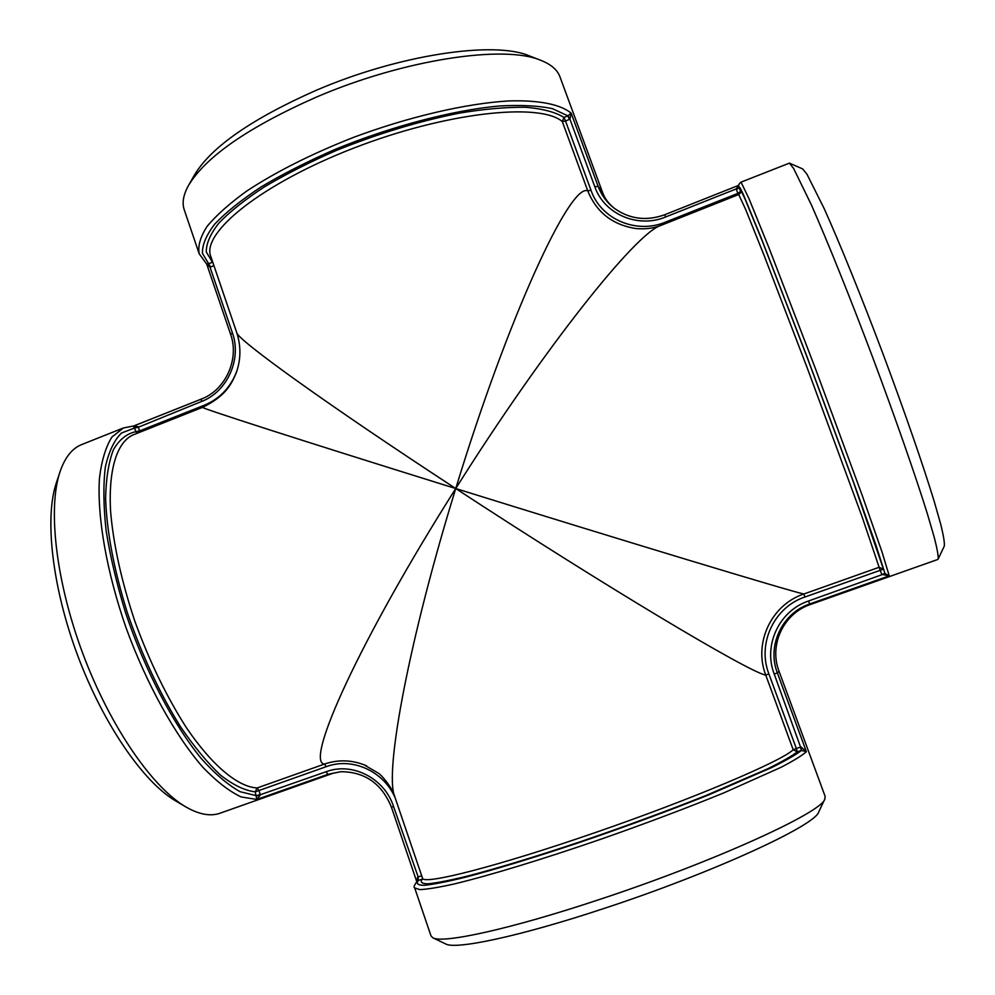 <?xml version="1.0" encoding="UTF-8"?>
<svg xmlns="http://www.w3.org/2000/svg" width="995" height="995" viewBox="0 0 995 995"><rect width="100%" height="100%" fill="white"/><g stroke="black" fill="none" stroke-linecap="round" stroke-linejoin="round"><path stroke-width="1.49" d="M220.33 813.102L220.119 813.189C210.505 816.609 199.087 814.532 185.854 806.92C152.459 787.592 110.296 726.785 83.107 654.337C55.882 581.913 47.586 508.383 59.998 471.854C64.949 457.414 72.175 448.322 81.665 444.578L123.442 427.949L111.95 437.004C105.756 446.867 101.59 460.635 99.45 478.334C97.012 516.654 106.577 571.951 126.253 628.33C146.8 684.535 175.344 735.753 202.918 767.319C216.512 781.436 229.236 791.311 241.064 796.92L256.847 799.458L260.392 794.993L258.949 790.527L255.23 791.833L256.847 799.458L327.902 774.334L340.899 771.71C364.916 771.809 381.757 783.625 391.421 807.156L391.47 807.119M212.731 262.133L208.627 263.75L210.604 266.996L213.913 265.628M568.133 115.719L569.924 119.164L571.155 113.144L567.846 115.843L552.573 108.704C538.345 105.669 520.285 104.786 498.371 106.055C451.879 110.445 390.911 126.477 334.979 149.437C307.729 161.352 283.189 173.802 261.362 186.774C241.685 199.709 226.213 212.072 214.945 223.863C206.301 235.044 202.134 244.869 202.445 253.352L210.604 266.996M208.353 263.849L206.574 263.936L210.044 267.195L232.444 333.014L230.716 334.457M201.537 399.02L201.413 399.032C225.504 390.115 239.633 358.996 230.616 334.332L206.786 264.272M134.499 427.726L138.168 426.668L133.33 426.047L134.599 428.012L138.38 427.216L201.487 401.495C227.109 391.968 241.972 359.17 232.444 333.014M260.23 794.396L256.523 795.714L240.131 791.709C227.892 784.918 214.833 773.737 200.953 758.178C172.906 723.701 144.623 669.56 125.469 612.435C116.726 583.941 110.296 556.74 106.154 530.845C103.443 506.368 103.169 485.187 105.308 467.277C108.766 451.655 114.164 440.225 121.527 432.987L134.599 428.012L135.817 431.706L139.611 430.91L139.897 432.191M637.832 228.701L635.793 228.514C612.522 224.882 596.515 212.333 587.759 190.853L591.005 190.281L565.521 121.017L569.351 119.437L567.846 115.843L564.003 117.422L562.262 121.49L587.759 190.853C570.011 182.819 507.761 318.052 455.747 488.533C360.488 638.802 304.084 762.668 324.507 764.061L257.12 787.965L255.23 791.833C244.957 790.664 233.464 785.167 220.766 775.329C207.594 763.003 194.149 746.76 180.431 726.624C159.598 693.117 141.862 655.033 127.223 612.36C114.002 569.762 106.788 531.827 105.594 498.557C106.017 478.508 108.617 462.227 113.418 449.715C119.313 439.579 126.788 433.571 135.817 431.706L137.173 433.273M236.735 332.591C241.101 346.136 240.939 359.543 236.275 372.777C231.275 384.804 225.044 396.458 202.594 407.316C197.047 406.831 302.393 440.81 455.747 488.533C327.007 404.405 236.748 339.295 236.735 332.604L210.828 256.548C201.04 232.892 261.523 183.739 353.673 148.131C445.71 112.335 539.464 102.211 562.262 121.49L565.521 121.017L564.003 117.422C555.421 112.136 542.723 108.766 525.92 107.273C506.915 107.025 484.851 108.94 459.727 113.057C419.455 121.042 378.299 133.529 336.248 150.494C309.644 162.123 285.677 174.262 264.347 186.923C245.093 199.547 229.92 211.624 218.825 223.154C210.293 234.099 206.114 243.725 206.313 252.046L213.141 263.352M664.809 214.721C646.762 221.238 630.146 219.248 614.96 208.763C608.928 204.162 604.786 198.677 602.522 192.333L559.949 76.802C557.424 69.886 551.106 64.414 540.981 60.396C504.614 44.427 403.684 59.439 315.975 97.286C248.663 127.111 206.226 156.402 188.677 185.157C183.341 194.647 181.874 202.88 184.262 209.833L199.187 253.75L206.574 263.949M256.623 796.012L326.124 771.734L327.902 774.334L332.964 773.289L220.119 813.189M366.595 765.864L363.71 764.657C350.588 759.794 337.516 759.595 324.507 764.061L326.248 766.672C352.019 756.896 383.709 771.05 395.177 797.903M417.427 881.023L418.161 880.538L417.601 877.192L416.793 881.657M418.161 880.538L418.174 876.968L393.547 806.497L391.421 807.156L416.768 881.682M363.896 764.72L378.199 773.078C380.214 773.774 391.744 786.336 394.704 796.51C384.157 772.518 409.331 638.529 455.747 488.533C600.943 583.729 749.471 672.595 765.752 675.083L793.202 749.782L797.343 751.834L801.435 750.454C796.05 754.683 786.05 760.441 771.423 767.705L708.39 795.017C667.931 811.124 624.686 827.032 578.642 842.74C533.395 857.839 495.398 869.406 464.653 877.416C446.68 881.794 433.186 884.431 424.156 885.326C417.8 885.239 415.898 883.61 418.435 880.426L422.626 878.971M800.403 747.108L801.435 750.454L806.385 751.698L801.037 746.922L796.323 748.489L797.343 751.834C791.958 756.026 782.07 761.672 767.68 768.812L705.965 795.515C666.451 811.223 624.251 826.745 579.339 842.081C535.21 856.807 498.085 868.113 467.986 875.973C450.362 880.276 437.091 882.888 428.161 883.796C421.843 883.759 419.865 882.204 422.228 879.145L422.465 878.025M598.045 899.965C510.186 929.181 442.514 943.832 432.887 937.8L431.022 935.959L414.691 887.926L419.716 889.605C426.979 889.331 438.434 887.465 454.081 883.983C488.62 875.724 542.486 859.369 600.992 839.171C645.879 823.437 686.873 807.977 723.987 792.816L780.826 767.406C793.637 760.74 802.157 755.504 806.385 751.698L777.356 672.881L779.035 671.264L825.141 796.398L824.843 798.997C822.504 812.194 713.191 862.155 598.045 899.965M801.759 750.354L774.222 674.063L777.356 672.881C766.759 645.817 782.07 613.131 809.706 603.965L808.525 601.005C779.222 610.719 762.991 645.382 774.222 674.063M804.992 596.988L803.798 594.015C771.249 604.786 753.339 643.23 765.752 675.083L768.886 673.901C757.033 643.665 774.048 607.174 804.992 596.988L880.227 570.309L879.132 567.287L803.798 594.015C787.94 590.533 620.992 540.024 455.747 488.533C542.922 349.83 636.228 232.283 661.078 225.343L738.713 194.535L745.752 209.671L764.247 255.802L807.194 367.827L862.267 517.276L879.132 567.287L883.373 569.19L880.227 570.309L881.769 574.376L889.256 575.844L885.04 573.58L808.525 601.005M394.704 796.51L422.527 878.199C423.062 885.276 497.4 866.434 595.134 832.628C692.831 798.898 781.162 761.374 793.202 749.782L796.323 748.489L768.886 673.901M885.04 573.58L881.769 574.376M740.728 191.761L739.049 187.197C738.054 185.605 738.713 183.913 741.014 182.147L748.874 198.366L769.085 248.116L815.477 368.735L861.832 494.353L881.844 551.441L889.256 575.844L809.706 603.965L810.428 604.5C783.363 613.592 768.836 645.071 779.035 671.264M937.75 559.488L938.148 559.103C938.521 556.168 937.19 548.792 934.168 537.001L927.24 513.345C915.4 475.386 895.363 417.962 872.814 357.727C850.128 297.53 827.405 241.113 811.323 204.746L793.624 168.478L789.421 163.13L741.014 182.147M738.365 194.672L737.867 193.378L740.641 191.525C740.504 189.734 742.034 192.371 745.205 199.423L762.468 241.536L806.41 355.426L853.25 481.63L884.903 573.269L876.035 545.397L854.27 484.142L806.286 354.829L761.299 238.24L743.725 195.381C740.504 188.279 738.986 185.704 739.186 187.657L736.412 189.51L737.867 193.378L665.506 222.109C636.191 234.434 600.793 219.149 591.005 190.281M739.086 187.358L736.412 189.51M738.837 185.393L736.225 188.913L665.605 216.985L664.809 214.696L738.837 185.269L664.809 214.696C646.725 221.213 630.109 219.236 614.96 208.763C607.149 202.905 601.527 195.406 598.094 186.264L571.155 113.144C560.546 104.413 539.302 99.998 508.818 100.93C466.195 103.43 408.833 116.713 353.3 137.459C311.36 153.989 275.826 171.874 246.673 191.102C229.484 203.527 216.301 215.268 207.134 226.338C200.381 236.785 197.731 245.927 199.187 253.75M185.854 806.92L175.754 800.975C143.715 782.406 103.679 724.783 77.958 656.277C52.213 587.784 44.414 518.047 56.305 482.985L59.998 471.854M824.843 798.997L818.785 811.82C816.074 825.166 712.345 873.025 603.343 908.684C520.124 936.27 455.436 949.939 445.673 943.944L432.887 937.8M938.148 559.103L944.292 546.068C944.74 543.071 943.571 535.882 940.785 524.489L934.33 501.803C923.248 465.486 904.38 410.972 883.013 353.884C861.521 296.858 839.83 243.402 824.258 208.776L806.908 174.113L802.617 168.889L789.421 163.13M540.981 60.396L529.402 55.894C494.304 40.571 398.659 54.675 315.713 90.52C252.021 118.778 211.724 146.725 194.846 174.361L188.677 185.157M201.301 399.107L134.25 425.785M333.138 773.227L340.899 771.71M204.808 406.383L204.51 405.139L139.611 430.91L138.38 427.216M237.22 369.991C231.213 386.769 220.305 398.485 204.51 405.139M326.248 766.672L258.949 790.527L257.12 787.965C238.178 787.008 212.52 766.063 186.538 727.892C166.762 697.06 149.548 661.538 134.872 621.315C121.402 580.943 113.281 544.041 110.532 510.622C108.418 468.769 117.174 442.166 132.994 434.939L202.582 407.316M133.703 425.972L201.413 399.032L201.487 401.495M602.522 192.333L598.094 186.264L594.836 186.811C604.201 214.112 637.807 228.663 665.605 216.985M421.693 875.774L418.174 876.968M393.547 806.497C384.53 778.214 352.28 761.797 326.124 771.734M665.978 223.39L665.506 222.109M569.351 119.437L569.924 119.164L594.836 186.811M133.342 426.047L123.442 427.949M422.527 878.199L422.539 879.406M417.44 881.01C414.256 885.028 413.335 887.329 414.691 887.926M738.713 194.535C740.653 192.881 741.325 191.911 740.715 191.637M937.775 559.476L810.415 604.5M635.793 228.514L637.807 228.701M636.041 228.539C645.32 229.372 653.678 228.303 661.09 225.343"/></g></svg>
